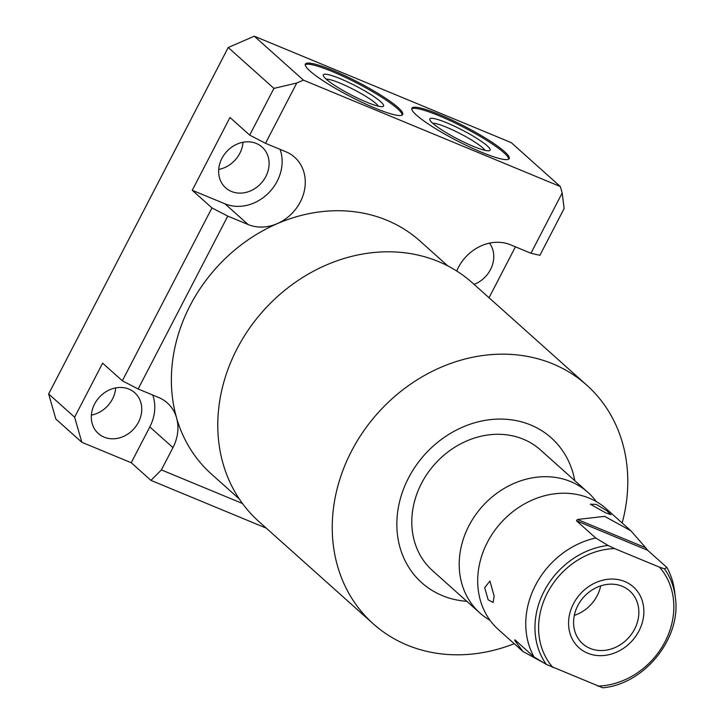 <?xml version="1.0" encoding="UTF-8"?>
<svg xmlns="http://www.w3.org/2000/svg" width="724" height="724" viewBox="0 0 724 724"><rect width="100%" height="100%" fill="white"/><g stroke="black" fill="none" stroke-linecap="round" stroke-linejoin="round"><path stroke-width="1.09" d="M242.459 503.488L161.398 469.912L172.955 447.613A41.458 35.494 131.8 0 0 176.547 417.848A156.366 133.886 131.8 0 0 211.444 474.075L239.318 498.999M447.785 265.889L419.911 240.965A156.366 133.886 131.8 0 0 277.229 223.68A156.366 133.886 131.8 0 0 190.131 305.519A156.366 133.886 131.8 0 0 176.584 417.829A41.458 35.494 131.8 0 0 167.307 402.933A41.458 35.494 131.8 0 0 158.538 397.431L138.148 388.987L227.77 216.105L248.151 224.549A41.458 35.494 131.8 0 0 277.211 223.644A41.458 35.494 131.8 0 0 294.65 157.253A41.458 35.494 131.8 0 0 285.889 151.759L265.5 143.316L296.74 83.034L303.428 80.138L560.34 186.548L562.186 192.973L530.936 253.255L539.887 255.319L564.123 208.566L562.186 192.973M456.726 271.02A41.458 35.494 131.8 0 1 510.556 244.812L530.936 253.255M560.34 186.548L511.207 142.61L254.296 36.2L303.428 80.138M416.553 115.188A54.798 8.136 27.4 0 0 469.532 146.909A54.798 8.136 27.4 0 0 509.198 158.628A54.798 8.136 27.4 0 0 504.547 151.633A54.798 8.136 27.4 0 0 451.559 119.903A54.798 8.136 27.4 0 0 411.893 108.193A54.798 8.136 27.4 0 0 416.553 115.188M310.044 71.07A54.798 8.136 27.4 0 0 363.023 102.799A54.798 8.136 27.4 0 0 402.689 114.51A54.798 8.136 27.4 0 0 398.037 107.514A54.798 8.136 27.4 0 0 345.049 75.785A54.798 8.136 27.4 0 0 305.383 64.074A54.798 8.136 27.4 0 0 310.044 71.07M508.755 159.117A54.798 8.136 27.4 0 0 503.958 152.764A54.798 8.136 -152.6 0 0 452.871 121.931A54.798 8.136 -152.6 0 0 411.748 108.835M432.708 123.261A33.938 5.041 -152.6 0 1 429.821 119.777A33.938 5.041 -152.6 0 1 452.174 125.152A33.938 5.041 -152.6 0 1 487.207 145.832A33.938 5.041 27.4 0 1 489.397 150.655A33.938 5.041 27.4 0 1 463.269 141.841A33.938 5.041 27.4 0 1 432.708 123.261M432.671 123.225A30.318 4.498 -152.6 0 1 456.572 131.813A30.318 4.498 -152.6 0 1 482.646 147.814A30.318 4.498 27.4 0 1 484.935 150.321M172.955 447.613L149.814 426.916L131.243 462.745L81.839 442.283L55.848 419.042L48.644 393.956L228.223 47.503L254.296 36.2M91.378 415.114A27.331 23.403 131.8 0 0 115.695 387.919M218.72 169.434A27.331 23.403 131.8 0 0 243.047 142.239M515.425 246.83L489.035 297.745M474.093 284.378A27.331 23.403 131.8 0 0 489.514 243.146M248.151 224.549L225.01 203.851L192.249 190.285L229.979 117.487L249.699 135.126L265.5 143.316M225.01 203.851A41.458 35.494 131.8 0 0 268.305 193.254A41.458 35.494 131.8 0 0 280.061 149.352M231.436 191.453A27.331 23.403 131.8 0 0 263.78 179.932A27.331 23.403 131.8 0 0 262.097 147.081A27.331 23.403 131.8 0 0 256.314 143.461A27.331 23.403 131.8 0 0 223.969 154.981A27.331 23.403 131.8 0 0 225.653 187.833A27.331 23.403 131.8 0 0 231.436 191.453M81.839 442.283L74.626 417.196L102.627 363.167L122.347 380.797L138.148 388.987M149.814 426.916A41.458 35.494 131.8 0 0 152.719 395.023M104.084 437.133A27.331 23.403 131.8 0 0 136.438 425.612A27.331 23.403 131.8 0 0 134.755 392.761A27.331 23.403 131.8 0 0 128.972 389.132A27.331 23.403 131.8 0 0 96.618 400.653A27.331 23.403 131.8 0 0 98.31 433.504A27.331 23.403 131.8 0 0 104.084 437.133M266.26 528.131L150.954 480.383L131.243 462.745M161.398 469.912L150.954 480.383M249.699 135.126L273.925 88.382L296.74 83.034M122.347 380.797L211.96 207.915L227.77 216.105M192.249 190.285L211.96 207.915M74.626 417.196L48.644 393.956M273.925 88.382L228.223 47.503M326.162 79.115A30.318 4.498 -152.6 0 1 350.063 87.704A30.318 4.498 -152.6 0 1 376.136 103.695A30.318 4.498 27.4 0 1 378.426 106.202M326.198 79.142A33.938 5.041 27.4 0 0 356.76 97.722A33.938 5.041 27.4 0 0 382.896 106.546A33.938 5.041 27.4 0 0 380.697 101.722A33.938 5.041 -152.6 0 0 345.665 81.043A33.938 5.041 -152.6 0 0 323.311 75.658A33.938 5.041 -152.6 0 0 326.198 79.142M402.245 114.998A54.798 8.136 27.4 0 0 397.449 108.654A54.798 8.136 -152.6 0 0 346.362 77.821A54.798 8.136 -152.6 0 0 305.247 64.726M622.16 522.99A160.122 137.108 131.8 0 0 586.757 385.141L472.292 282.776A160.122 137.108 131.8 0 0 237.001 348.877A160.122 137.108 131.8 0 0 258.812 521.479L373.276 623.844A160.122 137.108 131.8 0 0 514.212 643.69M586.757 385.141A160.122 137.108 131.8 0 0 351.457 451.242A160.122 137.108 131.8 0 0 373.276 623.844M574.766 480.6A97.161 83.197 131.8 0 0 501.578 419.087A97.161 83.197 131.8 0 0 408.499 477.994A97.161 83.197 131.8 0 0 466.817 601.309M432.536 570.648A80.97 69.332 -48.2 0 1 421.504 483.379A80.97 69.332 -48.2 0 1 540.484 449.948L587.897 492.356A80.97 69.332 131.8 0 0 468.917 525.778A80.97 69.332 -48.2 0 0 479.949 613.056L432.536 570.648M490.067 620.35A80.97 69.332 -48.2 0 1 479.949 613.056M596.277 501.596A80.97 69.332 131.8 0 0 587.897 492.356M630.477 530.43L606.386 508.891A80.97 69.332 131.8 0 0 487.406 542.312A80.97 69.332 -48.2 0 0 498.438 629.59L522.529 651.138M516.321 641.111L514.71 640.441L514.855 639.799L514.71 640.441L522.909 651.473L543.95 662.985M597.798 686.126A73.278 62.744 131.8 0 0 665.048 641.726A73.278 62.744 131.8 0 0 659.464 567.154L664.442 568.82A76.319 65.35 -48.2 0 1 675.356 597.544C681.465 638.26 644.441 684.207 602.73 687.8L546.358 664.424L534.05 656.967L514.855 639.799M534.05 656.967A80.97 69.332 -48.2 0 1 535.47 585.3A80.97 69.332 -48.2 0 1 595.725 538.004L608.024 545.453L614.64 548.593A73.278 62.744 131.8 0 0 547.38 592.992A73.278 62.744 131.8 0 0 552.973 667.555M484.655 587.698L489.958 581.064L494.139 596.169L493.135 602.468L488.184 599.843L484.655 587.698M664.442 568.82L666.913 567.48A80.97 69.332 -48.2 0 1 674.705 591.988L675.356 597.544M659.464 567.154L614.64 548.593M590.123 648.405A35.367 30.281 131.8 0 0 631.971 633.5A35.367 30.281 131.8 0 0 629.789 590.992A35.367 30.281 131.8 0 0 622.314 586.304A35.367 30.281 131.8 0 0 580.458 601.21A35.367 30.281 131.8 0 0 582.639 643.717A35.367 30.281 131.8 0 0 590.123 648.405M595.725 538.004L576.521 520.827L577.417 519.479L645.727 547.769L630.857 530.773L604.64 516.357L577.417 519.479M666.913 567.48L647.709 550.312L576.521 520.827M645.727 547.769L647.709 550.312M605.707 512.854L610.947 514.674L606.739 510.673L596.232 504.384L590.35 504.212L605.707 512.854M587.644 653.184A40.806 34.933 131.8 0 0 635.934 635.98A40.806 34.933 131.8 0 0 633.419 586.947A40.806 34.933 131.8 0 0 624.785 581.535A40.806 34.933 131.8 0 0 576.503 598.73A40.806 34.933 131.8 0 0 579.019 647.772A40.806 34.933 131.8 0 0 587.644 653.184M600.712 585.87A35.367 30.281 -48.2 0 1 574.313 615.382M546.358 664.424A76.319 65.35 -48.2 0 1 544.122 591.246A76.319 65.35 -48.2 0 1 608.024 545.453"/></g></svg>
